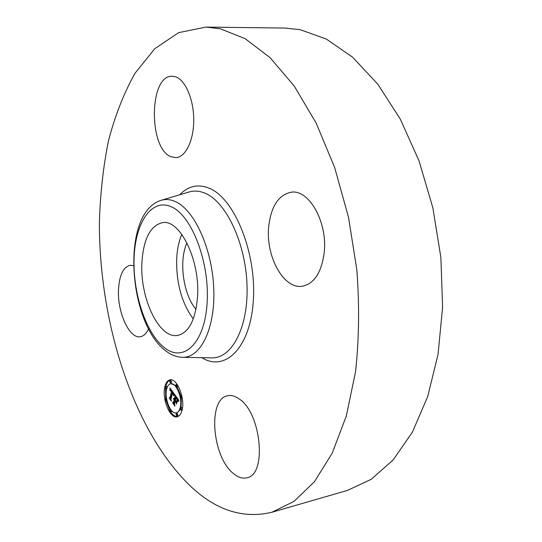 <?xml version="1.0" encoding="UTF-8"?>
<svg xmlns="http://www.w3.org/2000/svg" width="542" height="542" viewBox="0 0 542 542"><rect width="100%" height="100%" fill="white"/><g stroke="black" fill="none" stroke-linecap="round" stroke-linejoin="round"><path stroke-width="0.81" d="M193.277 318.953C181.543 302.815 176.028 282.524 176.719 258.094C177.248 249.008 178.941 241.102 181.807 234.374M195.994 309.306C183.223 294.706 178.569 260.424 186.997 242.952M205.967 27.1L284.835 28.048L300.105 29.661L326.345 39.058L352.598 57.181L377.672 84.03L400.26 119.03L419.054 160.94L432.882 207.891L440.883 257.511L442.604 307.172L438.058 354.272L427.726 396.514L412.415 432.109L393.187 459.894L371.189 479.324L347.544 490.381L271.786 512.298C243.019 519.026 215.885 510.279 190.371 486.052C132.993 430.836 99.118 322.341 99.396 222.796C100.182 194.368 103.197 167.092 108.441 140.954C114.979 115.805 123.827 93.251 134.978 73.305L154.802 48.678L178.67 32.628L205.967 27.1L220.303 28.78L245.099 38.631L270.126 57.716L294.245 86.076L316.182 123.115L334.658 167.512L348.506 217.261L356.839 269.801C359.529 305.315 359.089 339.339 355.518 371.859L346.27 416.114L332.232 453.153L314.407 481.77L293.899 501.472L271.786 512.298M233.358 473.478C211.908 456.716 207.532 398.519 227.769 395.735C231.42 394.989 235.275 396.087 239.327 399.034C261.339 413.139 267.145 474.988 246.874 477.8C242.518 478.85 238.013 477.407 233.358 473.478M324.157 253.107C321.413 272.579 314.218 283.608 302.592 286.19C283.757 289.774 265.533 256.359 268.69 226.712C271.027 206.299 278.574 194.788 291.339 192.186C309.143 189.192 327.978 222.796 324.157 253.107M175.296 76.686C185.174 79.559 193.704 99.044 193.731 119.707C193.867 140.385 185.635 157.2 175.974 157.634L171.082 156.726C148.474 148.765 148.833 75.324 172.099 76.219L175.296 76.686M148.549 328.899C146.421 333.513 143.732 336.115 140.473 336.697C129.409 339.197 117.241 312.321 118.502 289.618C119.355 275.153 123.251 267.037 130.188 265.289L133.488 265.614M197.498 297.633C195.391 320.092 188.833 332.673 177.837 335.39C159.097 339.373 139.687 297.883 141.929 262.403C143.508 238.792 150.378 225.533 162.539 222.64C180.093 219.029 200.533 260.953 197.498 297.633M164.91 386.514C165.893 382.645 167.553 380.437 169.89 379.888C176.983 377.638 185.472 398.729 181.997 410.443C181.001 414.115 179.395 416.229 177.173 416.778C169.931 419 161.645 398.201 164.91 386.514M170.391 379.82C168.291 380.586 166.787 382.754 165.893 386.324L165.825 386.602M165.493 388.445L165.73 398.566M166.157 400.775L169.687 410.308M170.696 411.927C172.973 415.192 175.29 416.764 177.661 416.642M176.333 412.868C170.642 414.616 164.09 398.207 166.685 389C167.458 385.965 168.765 384.237 170.595 383.797C176.197 382.029 182.864 398.621 180.147 407.848C179.361 410.761 178.088 412.435 176.333 412.868L177.315 412.652L180.567 409.352M181.048 407.97L181.353 398.052M180.913 395.789L176.963 386.656M175.981 385.511L171.096 383.743M176.746 386.703L176.008 384.854L176.313 384.447L177.051 386.297L176.746 386.703L177.735 386.507L178.088 385.85M182.424 408.316L181.834 407.801L180.838 408.011L181.597 409.881L181.299 410.274L180.54 408.404L180.838 408.011M170.452 411.981L169.714 410.145L170.005 409.766L170.737 411.602L170.452 411.981L171.435 411.771L171.753 410.829M176.76 415.985L178.033 415.389L177.281 413.532L176.299 413.742L177.051 415.599L176.76 415.985L176.008 414.129L176.299 413.742M167.234 387.259L166.57 386.453L165.588 386.649L166.306 388.465L166.008 388.858L165.29 387.049L165.588 386.649M170.398 382.97L171.685 382.374L170.96 380.545L169.978 380.741L170.703 382.564L170.398 382.97L169.673 381.141L169.978 380.741M174.409 394.088L173.399 395.213L173.237 393.411L172.417 392.069L170.716 398.702L170.987 399.989L169.3 397.611L169.992 397.618L171.509 391.473L170.791 390.626L170.181 390.951L170.662 390.382L171.624 391.012L170.628 389.847L169.998 390.606L169.931 387.937L174.409 394.088M174.551 394.813L173.555 395.87L174.551 394.813M173.311 394.386L172.552 392.93L171.008 399.142L171.313 401.127L169.375 398.18L171.15 400.673L170.886 399.034L172.478 392.591L173.311 394.386M174.754 394.569L178.67 400.023L177.58 401.026L177.275 399L175.886 396.839L175.161 399.745L176.028 397.503L177.437 400.328L176.082 397.801L175.479 400.199L176.048 400.992L176.916 400.789L176.258 403.383L175.886 401.473L175.025 400.267L174.246 403.377L174.524 404.854L172.695 402.272L173.501 402.327L174.165 399.678L173.535 399.095L174.28 399.217L173.447 398.539L174.409 398.695L175.066 396.08L174.754 394.569M178.867 400.809L177.701 401.757L178.135 400.931L178.867 400.809M177.139 401.385L176.462 404.061L177.139 401.385M175.987 402.313L175.222 401.236L174.558 403.878L174.876 406.148L172.668 402.808L174.714 405.687L174.443 403.824L175.168 400.938L175.987 402.313M175.066 396.08L175.737 395.938M175.96 396.243L175.398 398.492L174.409 398.695M173.962 398.81L174.944 398.607L175.262 399.014L174.206 399.508M175.039 399.332L174.483 402.123L173.501 402.327M173.813 402.266L174.341 403.004M177.505 399.982L178.528 400.098M173.528 398.438L174.002 398.343M173.447 398.539L174.111 398.404M173.67 398.661L174.267 398.539M173.745 398.682L174.294 398.566M173.813 398.709L174.328 398.607M173.887 398.756L174.368 398.655M174.029 398.878L175.019 398.675M174.097 398.953L175.086 398.749M174.172 399.048L175.154 398.844M174.226 399.129L175.208 398.926M174.28 399.217L175.262 399.014M174.104 399.596L175.093 399.393M174.165 399.678L175.147 399.468M175.025 400.267L175.486 400.172M175.886 401.473L176.794 401.283M176.048 400.992L176.909 400.816M175.886 396.839L176.319 396.751M176.021 397.042L176.468 396.947M176.387 397.557L176.834 397.462M176.604 397.848L177.044 397.76M176.719 398.011L177.159 397.916M176.821 398.16L177.268 398.072M176.916 398.316L177.376 398.221M177.004 398.458L177.478 398.363M177.085 398.6L177.58 398.499M177.153 398.736L177.674 398.627M177.22 398.871L177.762 398.756M177.275 399L177.851 398.878M177.322 399.122L177.932 398.993M177.363 399.244L178.013 399.108M177.397 399.366L178.094 399.224M177.43 399.501L178.189 399.346M177.458 399.65L178.284 399.481M177.485 399.813L178.386 399.623M177.525 400.165L178.521 399.962M177.546 400.362L178.365 400.192M177.559 400.572L178.02 400.477M170.96 389.346L170.954 389.745M172.458 391.412L170.974 397.422L169.992 397.618M170.371 397.543L170.845 398.207M169.958 388.533L170.31 388.458M169.964 388.817L170.493 388.709M169.971 389.088L170.669 388.946M169.978 389.352L170.838 389.183M169.978 389.61L170.96 389.413M169.978 389.861L170.96 389.657M170.628 389.847L171.238 389.725M170.696 389.881L171.265 389.766M170.764 389.922L171.299 389.813M170.838 389.976L171.347 389.874M170.92 390.05L171.401 389.955M171.001 390.132L171.462 390.044M171.089 390.233L171.536 390.138M171.177 390.342L171.618 390.254M171.272 390.47L171.712 390.382M171.34 390.565L171.78 390.477M171.414 390.674L171.855 390.579M171.482 390.782L171.936 390.687M171.55 390.89L172.017 390.802M171.624 391.012L172.099 390.918M171.509 391.256L172.241 391.107M170.412 390.504L170.798 390.43M170.364 390.565L170.859 390.47M170.317 390.647L170.926 390.525M171.509 391.473L172.383 391.297M172.417 392.069L172.871 391.974M172.485 392.151L172.932 392.062M172.559 392.239L173 392.151M172.627 392.327L173.061 392.239M172.695 392.415L173.128 392.327M172.762 392.51L173.196 392.422M172.837 392.625L173.277 392.537M172.912 392.74L173.359 392.645M172.979 392.848L173.44 392.76M173.047 392.964L173.521 392.869M173.101 393.079L173.603 392.977M173.155 393.187L173.677 393.086M173.196 393.302L173.752 393.187M173.237 393.411L173.833 393.296M173.271 393.526L173.907 393.397M173.305 393.634L173.982 393.499M173.325 393.749L174.057 393.6M173.345 393.865L174.131 393.709M173.365 393.993L174.212 393.817M173.379 394.122L174.3 393.939M173.386 394.264L174.375 394.061M173.393 394.407L174.26 394.23M173.393 394.556L174.043 394.427M173.386 394.712L173.826 394.623M174.138 394.827L174.531 394.752M174.043 394.928L174.517 394.827M173.941 395.037L174.328 394.962M173.833 395.165L174.178 395.098M178.386 400.768L178.84 400.673M178.257 400.843L178.846 400.721M178.135 400.931L178.86 400.782M178.02 401.033L178.609 400.911M177.912 401.148L178.345 401.06M181.617 397.665L181.313 398.065L180.554 396.195L180.859 395.796L181.617 397.665M165.324 398.98L165.615 398.594L166.333 400.409L166.048 400.795L165.324 398.98M172.376 207.288C192.512 216.935 209.998 263.805 207.071 303.703C204.429 343.736 183.542 362.666 164.795 347.971C145.974 333.831 132.56 292.904 134.111 257.443C135.419 221.888 152.275 197.003 172.376 207.288M160.527 200.479L161.638 200.147C166.34 198.894 171.238 199.531 176.333 202.058C195.066 211.075 212.43 249.957 213.778 289.11C215.282 328.303 200.811 357.618 182.952 357.32L181.8 357.293M212.22 357.856L182.952 357.32C176.841 357.178 171.157 355.064 165.906 350.965C128.149 323.601 120.019 211.888 161.638 200.147L189.693 191.827C194.91 190.432 200.337 191.035 205.974 193.636C226.719 202.891 245.831 244.002 247.03 285.566C248.419 327.172 232.017 358.215 212.22 357.856L211.055 357.835M179.748 194.774C188.453 185.777 198.487 183.684 209.849 188.501C234.693 198.995 256.583 252.918 253.344 300.431C250.424 348.072 224.998 372.32 201.841 357.666M181.597 409.881L182.159 409.766M166.306 388.465L166.861 388.357M170.595 383.797L171.584 383.607M176.313 384.447L177.085 384.292M181.299 410.274L182.078 410.104M181.313 398.065L182.214 397.875M180.859 395.796L181.773 395.606M170.005 409.766L170.744 409.603M166.008 388.858L166.76 388.709M165.615 398.594L166.516 398.411M166.048 400.795L166.936 400.613"/></g></svg>
